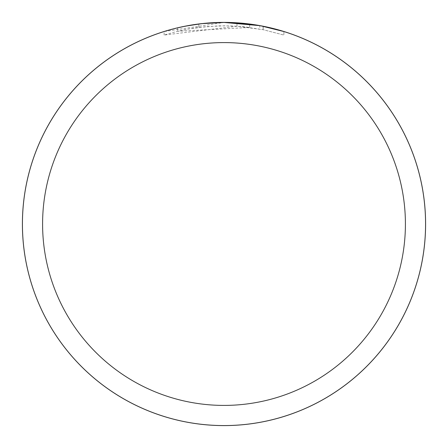 <?xml version="1.0" encoding="UTF-8"?>
<svg xmlns="http://www.w3.org/2000/svg" width="448" height="448" viewBox="0 0 448 448"><rect width="100%" height="100%" fill="white"/><g stroke="black" fill="none" stroke-linecap="round" stroke-linejoin="round"><path stroke-width="0.34" stroke-dasharray="2.24 1.68" d="M249.67 27.462L177.638 31.293A198.206 198.206 0 0 1 198.811 27.401L218.691 25.866L231.011 25.917L243.359 26.74L263.211 29.708L283.898 35.062L263.127 29.691L236.992 26.219L164.108 35.056L176.008 31.69L188.098 29.07L206.472 26.572L225.008 25.794L237.367 26.242L249.67 27.462L249.67 24.074L224 22.434A201.566 201.566 0 0 1 425.566 224A201.566 201.566 0 0 1 224 425.566A201.566 201.566 0 0 1 22.434 224A201.566 201.566 0 0 1 224 22.434L236.992 22.854L260.758 25.816M283.898 31.539L283.898 35.062L283.898 31.539L259.806 25.642L259.806 29.053M201.264 23.722L198.811 24.013L198.811 27.401L198.811 24.013A201.566 201.566 0 0 0 177.638 27.838L177.638 31.293L177.638 27.838M184.167 26.41L185.668 26.113M263.127 29.691L263.127 26.27L263.127 29.691M236.992 26.219L236.992 22.854M164.108 35.056L164.108 31.539L224 22.434L210.98 22.854L193.71 24.724L176.669 28.067L164.108 31.539M22.434 224A201.566 201.566 0 0 1 224 22.434A201.566 201.566 0 0 1 425.566 224A201.566 201.566 0 0 1 224 425.566A201.566 201.566 0 0 1 22.434 224M263.211 26.286L263.211 29.708"/><path stroke-width="0.67" d="M259.806 25.642L224 22.434A201.583 201.583 0 0 1 425.583 224A201.583 201.583 0 0 1 224 425.583A201.566 201.566 0 0 1 22.434 224A201.566 201.566 0 0 1 224 22.434L249.67 24.074M224 22.434A201.566 201.566 0 0 1 425.566 224A201.566 201.566 0 0 1 224 425.566A201.583 201.583 0 0 1 22.417 224A201.583 201.583 0 0 1 224 22.417L202.216 23.615L224 22.434M260.758 25.816L283.898 31.539M224 42.588A181.412 181.412 0 0 1 405.412 224A181.412 181.412 0 0 1 224 405.412A181.412 181.412 0 0 1 42.588 224A181.412 181.412 0 0 1 224 42.588M201.264 23.722L185.668 26.113M177.638 27.838L184.167 26.41M22.4 224A201.6 201.6 0 0 1 224 22.4A201.6 201.6 0 0 1 425.6 224A201.6 201.6 0 0 1 224 425.6A201.6 201.6 0 0 1 22.4 224"/></g></svg>
